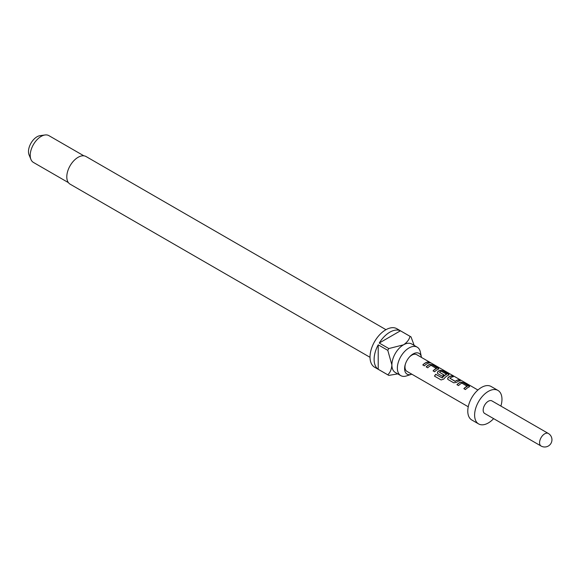 <?xml version="1.0" encoding="UTF-8"?>
<svg xmlns="http://www.w3.org/2000/svg" width="581" height="581" viewBox="0 0 581 581"><rect width="100%" height="100%" fill="white"/><g stroke="black" fill="none" stroke-linecap="round" stroke-linejoin="round"><path stroke-width="0.87" d="M431.451 363.219L430.949 362.907C429.214 361.934 428.691 361.781 429.395 362.457L430.79 362.82M469.593 386.648L463.42 382.785L460.559 382.291A9.478 5.469 120 0 0 459.491 382.814A9.478 5.469 120 0 0 457.065 384.731M467.262 386.089L467.269 386.191A9.666 5.585 120 0 0 466.383 386.634A9.666 5.585 120 0 0 463.856 388.653L465.432 389.568A9.666 5.585 120 0 1 467.966 387.549A9.666 5.585 120 0 1 469.056 387.019L469.63 386.554L468.998 385.799L463.471 382.61L460.58 382.124A9.666 5.585 120 0 0 459.491 382.654A9.666 5.585 120 0 0 456.957 384.673L458.54 385.588A9.666 5.585 120 0 1 461.067 383.569A9.666 5.585 120 0 1 461.946 383.126L467.247 386.358A9.478 5.469 120 0 0 466.383 386.793A9.478 5.469 120 0 0 463.958 388.718M453.027 376.786L451.684 376.009A9.478 5.469 120 0 0 449.222 376.887A9.478 5.469 120 0 0 448.133 377.614L447.602 378.965L448.169 379.596L453.696 382.792L456.586 382.371A9.666 5.585 120 0 1 457.697 381.623A9.666 5.585 120 0 1 460.21 380.722L458.627 379.814A9.666 5.585 120 0 0 456.121 380.708A9.666 5.585 120 0 0 455.213 381.296L449.897 378.231A9.666 5.585 120 0 1 450.798 377.635A9.666 5.585 120 0 1 453.311 376.742L451.727 375.827A9.666 5.585 120 0 0 449.222 376.728A9.666 5.585 120 0 0 448.111 377.476M459.927 380.766L458.576 379.989A9.478 5.469 120 0 0 456.121 380.867A9.478 5.469 120 0 0 455.235 381.448L455.213 381.296M449.062 374.796L442.889 370.932L440.028 370.438A9.478 5.469 120 0 0 438.953 370.961A9.478 5.469 120 0 0 437.871 371.687L437.377 373.125M446.564 374.135L446.542 374.404A9.478 5.469 120 0 0 445.678 374.839A9.478 5.469 120 0 0 442.235 377.933L435.714 374.287A9.666 5.585 120 0 0 434.486 376.132L441.117 379.959L443.731 379.081A9.666 5.585 120 0 1 447.435 375.696A9.666 5.585 120 0 1 448.525 375.166L449.098 374.701L448.467 373.946L442.94 370.751L440.049 370.271A9.666 5.585 120 0 0 438.953 370.801A9.666 5.585 120 0 0 437.842 371.549L437.34 373.038L437.9 373.67L442.432 376.285A9.666 5.585 120 0 1 443.949 374.934L439.461 372.203A9.666 5.585 120 0 1 440.362 371.615A9.666 5.585 120 0 1 441.248 371.172L446.564 374.237A9.666 5.585 120 0 0 445.678 374.68A9.666 5.585 120 0 0 442.163 377.839M443.848 375.006L439.461 372.203M438.793 368.87L432.62 365.006L429.758 364.512A9.478 5.469 120 0 0 428.691 365.035A9.478 5.469 120 0 0 426.265 366.952M436.469 368.31L436.469 368.412A9.666 5.585 120 0 0 435.59 368.855A9.666 5.585 120 0 0 433.056 370.874L434.639 371.789A9.666 5.585 120 0 1 437.166 369.77A9.666 5.585 120 0 1 438.256 369.24L438.829 368.775L438.205 368.02L432.671 364.824L429.78 364.345A9.666 5.585 120 0 0 428.691 364.875A9.666 5.585 120 0 0 426.163 366.894L427.739 367.802A9.666 5.585 120 0 1 430.267 365.783A9.666 5.585 120 0 1 431.153 365.34L436.454 368.579A9.478 5.469 120 0 0 435.59 369.015A9.478 5.469 120 0 0 433.165 370.932M429.127 362.987L427.783 362.21A9.478 5.469 120 0 0 425.321 363.089A9.478 5.469 120 0 0 422.895 365.006M421.472 357.438A11.998 6.928 120 0 0 421.378 356.901A11.998 6.928 120 0 0 413.091 353.967A11.998 6.928 120 0 0 409.845 356.581A11.998 6.928 120 0 0 405.247 364.541A11.998 6.928 120 0 0 411.29 374.367A11.998 6.928 120 0 0 411.806 374.186M421.378 356.901L420.346 351.992A16.435 9.492 120 0 0 417.202 347.155A16.435 9.492 120 0 0 408.988 347.968A16.435 9.492 120 0 0 398.246 362.457A16.435 9.492 120 0 0 400.767 375.624A16.435 9.492 120 0 0 406.526 375.929L411.29 374.367M385.973 329.681L86.053 156.529A15.956 9.209 120 0 0 78.079 157.32A15.956 9.209 120 0 0 67.657 171.373A15.956 9.209 120 0 0 70.105 184.162L370.017 357.315M400.767 375.624L395.298 372.472A16.435 9.492 -60 0 1 391.892 364.941A16.435 9.492 -60 0 1 403.519 344.816A16.435 9.492 -60 0 1 411.733 343.996L417.202 347.155M400.432 330.8L379.248 343.037A22.238 12.84 120 0 1 389.844 332.179A22.238 12.84 120 0 1 400.432 330.8L410.004 336.326A22.238 12.84 -60 0 1 410.535 336.61L396.859 328.715A22.238 12.84 120 0 0 385.74 329.812A22.238 12.84 120 0 0 371.215 349.413A22.238 12.84 120 0 0 374.622 367.228L388.297 375.123A22.238 12.84 -60 0 1 387.788 374.803L378.216 369.276A22.238 12.84 120 0 1 378.216 344.816L378.216 369.276M397.745 373.881L388.82 375.399A22.238 12.84 -60 0 1 388.297 375.123M379.248 343.037L388.82 348.556A22.238 12.84 -60 0 0 387.788 350.343L378.216 344.816M83.867 155.824L48.891 135.634A15.469 8.933 120 0 0 45.064 134.974A15.469 8.933 120 0 0 41.157 136.397A15.469 8.933 120 0 0 30.938 159.434A15.469 8.933 120 0 0 33.422 162.426L68.391 182.616M45.064 134.974L40.118 135.649A12.121 7.001 120 0 0 37.053 136.76A12.121 7.001 120 0 0 29.05 154.815L30.938 159.434M409.518 356.937A9.666 5.585 -60 0 1 411.827 355.136A9.666 5.585 -60 0 1 416.664 354.657L430.499 362.646M488.294 401.26A7.255 4.183 120 0 0 483.559 407.651A7.255 4.183 120 0 0 484.67 413.461L541.071 446.026A7.255 4.183 -60 0 1 539.567 442.707A7.255 4.183 -60 0 1 544.695 433.825A7.255 4.183 -60 0 1 548.326 433.462L491.918 400.897A7.255 4.183 120 0 0 488.294 401.26M500.88 406.075A19.34 11.162 120 0 0 497.961 390.432L491.127 386.488A19.34 11.162 120 0 0 481.46 387.44A19.34 11.162 120 0 0 468.823 404.485A19.34 11.162 120 0 0 471.787 419.983L478.628 423.927A19.34 11.162 120 0 0 488.294 422.968A19.34 11.162 120 0 0 493.632 418.632M497.961 390.432A19.34 11.162 120 0 0 488.294 391.391A19.34 11.162 120 0 0 475.657 408.428A19.34 11.162 120 0 0 478.628 423.927M468.25 406.773L406.99 371.404A9.666 5.585 -60 0 1 405.393 364.076M426.904 363.837A9.666 5.585 120 0 0 424.37 365.863L422.794 364.948A9.666 5.585 120 0 1 425.321 362.929A9.666 5.585 120 0 1 427.834 362.028L429.41 362.943A9.666 5.585 120 0 0 426.904 363.837M428.945 362.028L429.395 362.457M455.235 381.448L449.897 378.231M410.535 336.61A22.238 12.84 -60 0 1 411.036 336.922L414.18 345.412M410.004 336.326C409.256 339.544 407.099 342.376 403.519 344.816L388.82 348.556M387.788 350.343L391.892 364.941C391.572 369.262 390.207 372.552 387.788 374.803M430.855 363.074C429.127 362.108 428.618 361.956 429.323 362.638M442.235 377.933L435.786 374.375A9.478 5.469 120 0 0 434.581 376.183L434.486 376.132M434.581 376.183L441.124 379.959M448.133 377.614L447.646 379.052M431.291 363.103L477.916 390.025M541.071 446.026A7.255 7.255 0 0 0 550.977 443.368A7.255 7.255 0 0 0 548.326 433.462"/></g></svg>

